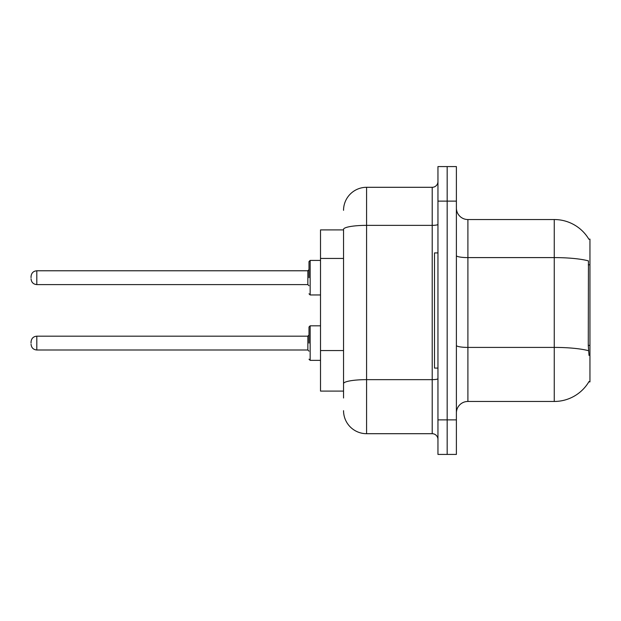 <?xml version="1.0" encoding="UTF-8"?>
<svg xmlns="http://www.w3.org/2000/svg" width="621" height="621" viewBox="0 0 621 621"><rect width="100%" height="100%" fill="white"/><g stroke="black" fill="none" stroke-linecap="round" stroke-linejoin="round"><path stroke-width="0.93" d="M588.902 239.256A40.303 40.303 0 0 0 554.258 219.539A40.303 40.303 0 0 1 588.902 239.256L589.95 239.108L589.95 381.892L588.817 381.892L589.019 381.542A40.303 40.303 0 0 1 554.258 401.461L467.9 401.461A11.512 11.512 0 0 0 456.388 412.973M343.545 229.902L320.514 229.902L320.514 391.098L343.545 391.098M447.174 419.881L447.174 454.425L456.388 454.425L456.388 419.881L447.174 419.881L447.174 454.425L437.96 454.425L437.96 419.881L447.174 419.881L447.174 201.119L447.174 419.881M437.96 419.881L437.96 166.575L447.174 166.575L447.174 201.119L447.174 166.575L456.388 166.575L456.388 419.881M589.019 355.406L588.281 345.4L588.444 260.89A40.303 7.002 180 0 0 554.258 257.599L554.258 219.539L467.9 219.539A11.512 11.512 0 0 1 456.388 208.027A11.512 11.512 0 0 0 467.9 219.539L467.9 401.461M343.545 398.007L343.545 229.359A23.031 3.998 180 0 1 366.576 225.361L432.208 225.361L432.208 187.301A5.76 5.76 0 0 0 437.96 181.542M437.96 166.575L447.174 166.575M343.545 210.325A23.031 23.031 0 0 1 366.576 187.301L366.576 433.699L432.208 433.699L432.208 225.361A5.76 1.001 0 0 0 437.96 224.36M366.576 187.301L432.208 187.301M437.96 439.458A5.76 5.76 0 0 0 432.208 433.699M366.576 433.699A23.031 23.031 0 0 1 343.545 410.675M437.96 252.926L434.506 252.926L434.506 368.074L437.96 368.074M309.002 343.087L309.002 326.964L309.002 343.087M31.05 343.087L31.05 341.93L31.05 343.087M309.002 277.688L309.002 261.565L309.002 277.688M31.05 277.688L31.05 276.531L31.05 277.688M589.95 345.4L588.281 345.4M589.95 264.802L588.281 264.802M343.545 258.445L320.514 258.445M343.545 350.562L320.514 350.562M554.258 401.461L554.258 257.599L467.9 257.599A11.512 2.003 0 0 1 456.388 255.596M588.568 350.733A40.303 7.002 180 0 0 554.258 347.411L467.9 347.411A11.512 2.003 0 0 1 456.388 345.408M456.388 201.119L437.96 201.119M437.96 378.647A5.76 1.001 0 0 1 432.208 379.648L366.576 379.648A23.031 3.998 180 0 0 343.545 383.646M309.002 326.964L310.158 325.815L310.158 360.359L320.514 360.359M31.05 341.93C31.423 338.406 33.34 336.489 36.81 336.178L36.81 349.996L307.853 349.996L307.853 336.178L309.002 335.022M320.514 260.416L310.158 260.416L310.158 294.959L309.002 293.803M307.853 270.779L36.81 270.779L36.81 284.597L307.853 284.597L307.853 270.779L309.002 269.623M307.853 349.996L309.002 351.144M36.81 336.178L307.853 336.178M310.158 325.815L320.514 325.815M36.81 349.996C33.34 349.685 31.423 347.768 31.05 344.236M310.158 360.359L309.002 359.202M36.81 284.597C33.34 284.286 31.423 282.361 31.05 278.837M310.158 294.959L320.514 294.959M36.81 270.779C33.34 271.082 31.423 273.007 31.05 276.531M307.853 284.597L309.002 285.745M310.158 260.416L309.002 261.565"/></g></svg>
